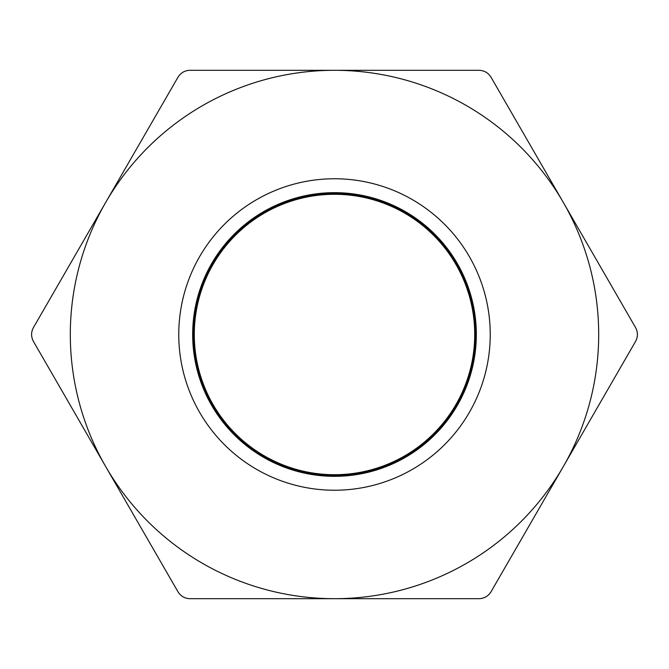 <?xml version="1.0" encoding="UTF-8"?>
<svg xmlns="http://www.w3.org/2000/svg" width="669" height="669" viewBox="0 0 669 669"><rect width="100%" height="100%" fill="white"/><g stroke="black" fill="none" stroke-linecap="round" stroke-linejoin="round"><path stroke-width="1" d="M105.702 466.594L33.45 341.449C30.983 336.8 30.983 332.167 33.45 327.551L177.954 77.261C180.747 72.796 184.761 70.479 189.996 70.304L479.004 70.304C484.264 70.496 488.278 72.812 491.046 77.261L635.55 327.551C638.017 332.2 638.017 336.833 635.55 341.449L491.046 591.739C488.253 596.204 484.239 598.521 479.004 598.696L189.996 598.696C184.736 598.504 180.722 596.188 177.954 591.739L105.702 466.594A264.196 264.196 0 0 1 334.5 70.304A264.196 264.196 0 0 1 563.298 466.594A264.196 264.196 0 0 1 105.702 466.594M334.5 490.235A155.735 155.735 0 0 1 199.63 256.628A155.735 155.735 0 0 1 469.37 256.628A155.735 155.735 0 0 1 334.5 490.235M251.134 219.758L277.627 204.597L306.837 195.39L337.293 192.697L367.607 196.594L396.391 206.897L422.306 223.12L444.132 244.528L460.866 270.117L471.737 298.692L476.211 328.931L474.12 359.437L465.524 388.773L450.856 415.591L430.769 438.647L406.217 456.86L378.328 469.387L348.398 475.642L317.825 475.341L288.038 468.492L260.392 455.43L236.207 436.732L216.572 413.3L202.431 386.189L194.42 356.686L192.923 326.146L197.999 296.007L209.422 267.642L226.657 242.395L248.901 221.414L275.126 205.709L304.102 195.967L334.5 192.68L364.898 195.967L393.874 205.709L420.099 221.422L442.343 242.395L459.578 267.642L471.001 295.999L476.077 326.154L474.58 356.686L466.569 386.189L452.428 413.3L432.793 436.732L408.608 455.43L380.962 468.492L351.175 475.341L320.602 475.642L290.672 469.379L262.783 456.86L238.231 438.647L218.144 415.6L203.476 388.773L194.88 359.437L192.789 328.931L197.271 298.692L208.134 270.109L224.868 244.528L246.694 223.12L272.609 206.897L301.393 196.586L331.715 192.705L362.172 195.398L391.332 204.563L417.866 219.758L440.511 240.296L458.24 265.2L470.215 293.331L475.885 323.37L474.99 353.934L467.556 383.588L453.95 410.967L434.783 434.783L410.967 453.95L383.588 467.556L353.934 474.99L323.37 475.885L293.331 470.215L265.2 458.24L240.296 440.511L219.758 417.866L204.563 391.332L195.398 362.172L192.705 331.715L196.586 301.393L206.897 272.609L223.12 246.694L244.528 224.868L270.109 208.134L298.692 197.271L328.931 192.789L359.437 194.88L388.773 203.476L415.6 218.144L438.647 238.231L456.86 262.783L469.379 290.672L475.642 320.602L475.341 351.175L468.492 380.962L455.43 408.608L436.732 432.793L413.3 452.428L386.189 466.569L356.686 474.58L326.154 476.077L296.007 471.001L267.642 459.578L242.395 442.343L221.414 420.099L205.709 393.874L195.967 364.898L192.68 334.5L195.967 304.102L205.709 275.126L221.414 248.901L242.395 226.657L267.642 209.422L296.007 197.999L326.146 192.923L356.686 194.42L386.189 202.431L413.3 216.572L436.732 236.207L455.43 260.392L468.492 288.038L475.341 317.825L475.642 348.398L469.387 378.328L456.86 406.217L438.647 430.769L415.6 450.856L388.773 465.524L359.437 474.12L328.931 476.211L298.692 471.737L270.117 460.866L244.528 444.132L223.12 422.298L206.897 396.391L196.594 367.607L192.705 337.285L195.398 306.828L204.563 277.668L219.758 251.134L240.296 228.489L265.2 210.752L293.331 198.785L323.37 193.115L353.934 194.01L383.588 201.444L410.967 215.05L434.783 234.217L453.95 258.033L467.556 285.412L474.99 315.066L475.885 345.63L470.223 375.669L458.24 403.8L440.52 428.704L417.866 449.242L391.34 464.437L362.172 473.602L331.715 476.295L301.393 472.414L272.609 462.103L246.694 445.88L224.868 424.472L208.134 398.891L197.271 370.308L192.789 340.069L194.88 309.563L203.476 280.227L218.144 253.4L238.231 230.362L262.783 212.14L290.672 199.621L320.602 193.358L351.166 193.659L380.962 200.499L408.608 213.57L432.793 232.268L452.428 255.709L466.569 282.811L474.58 312.314L476.077 342.846L471.001 373.001L459.578 401.358L442.343 426.605L420.099 447.578L393.874 463.299L364.898 473.033L334.5 476.32L304.102 473.033L275.126 463.291L248.901 447.586L226.657 426.605L209.422 401.358L197.999 372.993L192.923 342.854L194.42 312.314L202.431 282.811L216.572 255.7L236.207 232.268L260.392 213.57L288.038 200.508L317.825 193.65L348.398 193.358L378.328 199.613L406.217 212.148L430.769 230.353L450.856 253.409L465.524 280.227L474.12 309.571L476.211 340.069L471.737 370.308L460.866 398.883L444.132 424.472L422.298 445.88L396.399 462.112L367.607 472.406L337.285 476.295L306.828 473.602L277.668 464.437L251.134 449.242L228.489 428.704L210.752 403.8L198.785 375.669L193.107 345.63L194.018 315.066L201.444 285.412L215.05 258.033L234.217 234.217L258.033 215.05L285.412 201.444L315.066 194.01L345.63 193.115L375.669 198.777L403.8 210.76L428.712 228.48L449.242 251.143L464.437 277.66L473.602 306.828L476.295 337.285L472.414 367.607L462.103 396.391L445.88 422.306L424.472 444.132L398.891 460.866L370.308 471.729L340.069 476.219L309.563 474.12L280.227 465.532L253.4 450.856L230.362 430.769L212.14 406.217L199.621 378.328L193.349 348.398L193.659 317.834L200.499 288.038L213.578 260.4L232.26 236.207L255.709 216.572L282.811 202.431L312.314 194.42L342.846 192.923L373.001 197.999L401.358 209.422L426.613 226.649L447.578 248.901L463.299 275.118L473.033 304.111L476.328 334.5L473.033 364.898L463.291 393.874L447.586 420.099L426.605 442.343L401.358 459.586L372.993 470.993L342.854 476.085L312.314 474.58L282.811 466.569L255.709 452.42L232.268 432.793L213.57 408.6L200.508 380.962L193.65 351.166L193.366 320.602L199.613 290.672L212.148 262.783L230.353 238.231L253.409 218.144L280.227 203.468L309.571 194.88L340.069 192.789L370.308 197.263L398.883 208.134L424.472 224.868L445.872 246.702L462.112 272.601L472.406 301.393L476.303 331.715L473.602 362.172L464.437 391.332L449.242 417.866L428.704 440.511L403.8 458.248L375.669 470.215L345.63 475.893L315.066 474.982L285.412 467.564L258.033 453.942L234.217 434.783L215.05 410.967L201.444 383.588L194.01 353.934L193.115 323.37L198.777 293.331L210.76 265.2L228.48 240.288L251.143 219.767L277.66 204.563L306.828 195.398L337.285 192.705L367.607 196.594L396.391 206.897L422.306 223.12L444.132 244.528L460.874 270.109L471.729 298.692L476.219 328.931L474.112 359.437L465.532 388.773L450.856 415.591L430.769 438.647L406.217 456.86L378.328 469.379L348.398 475.651L317.834 475.341L288.03 468.501L260.4 455.422L236.199 436.74L216.58 413.291L202.431 386.189L194.42 356.686L192.923 326.154L197.999 295.999L209.422 267.65L226.649 242.387L248.901 221.422L275.118 205.701L304.111 195.975L334.5 192.672L364.898 195.967L393.874 205.701L420.099 221.422L442.343 242.395L459.586 267.642L470.993 296.007L476.085 326.154L474.572 356.686L466.569 386.189L452.42 413.291L432.801 436.732L408.6 455.43L380.97 468.492L351.166 475.341L320.602 475.642L290.672 469.387L262.783 456.852L238.223 438.647L218.153 415.591L203.468 388.773L194.888 359.429L192.781 328.931L197.271 298.692L208.134 270.117L224.868 244.528L246.702 223.128L272.601 206.888L301.393 196.594L331.715 192.697L362.172 195.407L391.332 204.563L417.866 219.758L440.511 240.296L458.248 265.2L470.215 293.331L475.893 323.37L474.982 353.934L467.564 383.588L453.942 410.958L434.791 434.783L410.958 453.95L383.588 467.556L353.934 474.99L323.37 475.885L293.331 470.223L265.2 458.24L240.288 440.52L219.767 417.857L204.555 391.34L195.407 362.172L192.697 331.715L196.594 301.393L206.897 272.609L223.12 246.694L244.528 224.868L270.109 208.126L298.692 197.271L328.931 192.781L359.429 194.888L388.773 203.468L415.591 218.153L438.647 238.231L456.86 262.783L469.379 290.672L475.642 320.602L475.341 351.166L468.501 380.97L455.422 408.6L436.74 432.801L413.291 452.42L386.197 466.569L356.686 474.58L326.154 476.077L295.999 471.001L267.65 459.578L242.387 442.351L221.422 420.099L205.701 393.882L195.975 364.889L192.672 334.5L195.975 304.102L205.701 275.126L221.422 248.901L242.395 226.657L267.642 209.422L295.999 198.007L326.154 192.915L356.686 194.428L386.189 202.423L413.291 216.58L436.74 236.199L455.422 260.4L468.501 288.03L475.341 317.834L475.642 348.398L469.387 378.328L456.852 406.208L438.647 430.777L415.591 450.847L388.773 465.532L359.429 474.112L328.931 476.219L298.692 471.729L270.117 460.866L244.528 444.132L223.128 422.298L206.888 396.391L196.594 367.607L192.697 337.285L195.407 306.828L204.555 277.66L219.767 251.134L240.288 228.489L265.2 210.76L293.331 198.785L323.37 193.107L353.934 194.018L383.588 201.436L410.958 215.058L434.791 234.209L453.942 258.042L467.564 285.412L474.99 315.066L475.885 345.63L470.215 375.669L458.24 403.8L440.52 428.712L417.857 449.234L391.34 464.445L362.172 473.593L331.715 476.303L301.393 472.406L272.609 462.112L246.694 445.88L224.868 424.472L208.134 398.891L197.271 370.308L192.781 340.069L194.888 309.571L203.468 280.227L218.153 253.409L238.223 230.353L262.783 212.148L290.672 199.613L320.602 193.358L351.166 193.659L380.97 200.499L408.6 213.578L432.801 232.26L452.42 255.709L466.577 282.803L474.572 312.314L476.085 342.846L471.001 373.001L459.578 401.358L442.343 426.613L420.107 447.578L393.882 463.299L364.839 473.025L334.5 476.328A141.828 141.828 0 0 0 457.328 263.586A141.828 141.828 0 0 0 211.672 263.586A141.828 141.828 0 0 0 334.5 476.328L292.286 469.889L253.844 451.165L222.777 421.855L201.821 384.616L192.915 342.829L196.87 300.281L213.302 260.851L240.731 228.087L276.682 204.99L317.875 193.65L360.574 195.097L400.907 209.18L435.218 234.643L460.389 269.181L474.12 309.63L475.199 352.346L463.5 393.439L440.093 429.18L407.103 456.333L367.524 472.423L324.95 476.002L283.238 466.745L246.184 445.47L217.141 414.128L198.752 375.568L192.672 333.271L199.479 291.09L218.537 252.849L248.115 222.024L285.529 201.394L327.4 192.848L369.907 197.171L409.194 213.946L441.716 241.66L464.503 277.802L475.483 319.096L473.669 361.778L459.235 401.994L433.479 436.079L398.732 460.949L358.158 474.338L315.442 475.04L274.449 462.99L238.908 439.274L212.048 406.041L196.293 366.328L193.082 323.721L202.707 282.092L224.299 245.222L255.893 216.463L294.611 198.4L336.95 192.689L379.072 199.864L417.147 219.248L447.72 249.094L468.024 286.683L476.203 328.621L471.52 371.094L454.402 410.239L426.412 442.518L390.069 464.988L348.683 475.609L306.017 473.435L265.936 458.65L232.068 432.6L207.499 397.637L194.47 356.945L194.135 314.221L206.537 273.337L230.562 238.005L264.021 211.429L303.868 196.025L346.5 193.182L388.045 203.167L424.723 225.077L453.214 256.913L470.943 295.79L476.286 338.18L468.752 380.243L449.033 418.142L418.928 448.456L381.154 468.434L339.15 476.253L296.727 471.202L257.724 453.741L225.696 425.476L203.535 388.94L193.266 347.462L195.816 304.813L210.952 264.857L237.294 231.223L272.467 206.964L313.268 194.278L355.992 194.311L396.767 207.072L431.89 231.399L458.173 265.083L473.234 305.064L475.709 347.721L465.365 389.182L443.137 425.668L411.059 453.883L372.031 471.269L329.591 476.244L287.603 468.35L249.872 448.305L219.817 417.933L200.165 380L192.714 337.92L198.133 295.539L215.928 256.695L244.469 224.909L281.197 203.067L322.759 193.165L365.383 196.084L405.205 211.555L438.613 238.189L462.572 273.571L474.898 314.48L474.497 357.204L461.384 397.863L436.757 432.784L402.838 458.767L362.732 473.485L320.058 475.592L278.689 464.888L242.395 442.343L214.456 410.022L197.414 370.843L192.806 328.37L201.06 286.441L221.431 248.885L252.062 219.098L290.17 199.78L332.301 192.689L374.64 198.476L413.325 216.605L444.86 245.423L466.385 282.335L475.935 323.98L472.649 366.579L456.827 406.267L429.908 439.449L394.317 463.099L353.307 475.065L310.592 474.296L270.042 460.832L235.337 435.904L209.64 401.76L195.281 361.528L193.542 318.837L204.597 277.568L227.452 241.467L260.024 213.812L299.344 197.104L341.859 192.864L383.705 201.486L421.085 222.175L450.613 253.058L469.596 291.333L476.328 333.53L470.173 375.811L451.709 414.345L422.616 445.629L385.52 466.837L343.791 476.019L301.226 472.364L261.679 456.199L228.731 428.996L205.391 393.205L193.776 352.086L194.922 309.379L208.728 268.946L233.958 234.468L268.319 209.062L308.677 195.047L351.384 193.684L392.552 205.099L428.461 228.263L455.832 261.069L472.197 300.532L476.069 343.088L467.087 384.859L446.064 422.055L414.931 451.307L376.496 469.973L334.241 476.328L292.019 469.814L253.651 451.015L222.61 421.654L201.729 384.374L192.906 342.57L196.929 300.038L213.436 260.626L240.924 227.92L276.916 204.89L318.126 193.625L360.825 195.139L401.141 209.305L435.402 234.827L460.506 269.406L474.17 309.889L475.166 352.596L463.4 393.673L439.918 429.373L406.877 456.459L367.273 472.481L324.691 475.994L282.995 466.644L245.983 445.303L216.999 413.919L198.676 375.317L192.68 333.011L199.563 290.848L218.688 252.639L248.316 221.865L285.772 201.302L327.659 192.839L370.158 197.238L409.42 214.08L441.883 241.852L464.604 278.036L475.508 319.347L473.627 362.029L459.118 402.22L433.295 436.263L398.498 461.058L357.907 474.38L315.183 475.007L274.215 462.881L238.716 439.098L211.914 405.824L196.234 366.077L193.098 323.47L202.807 281.858L224.466 245.03L256.102 216.313L294.853 198.325L337.209 192.697L379.323 199.947L417.356 219.399L447.879 249.294L468.116 286.926L476.211 328.88L471.453 371.337L454.268 410.457L426.22 442.686L389.835 465.089L348.432 475.634L305.766 473.384L265.702 458.524L231.884 432.408L207.39 397.403L194.428 356.694L194.169 313.97L206.646 273.103M206.964 272.45L221.481 248.826L240.313 228.464L262.758 212.165L287.929 200.533L314.873 194.035L342.595 192.898L370.041 197.213L396.04 206.713"/></g></svg>
